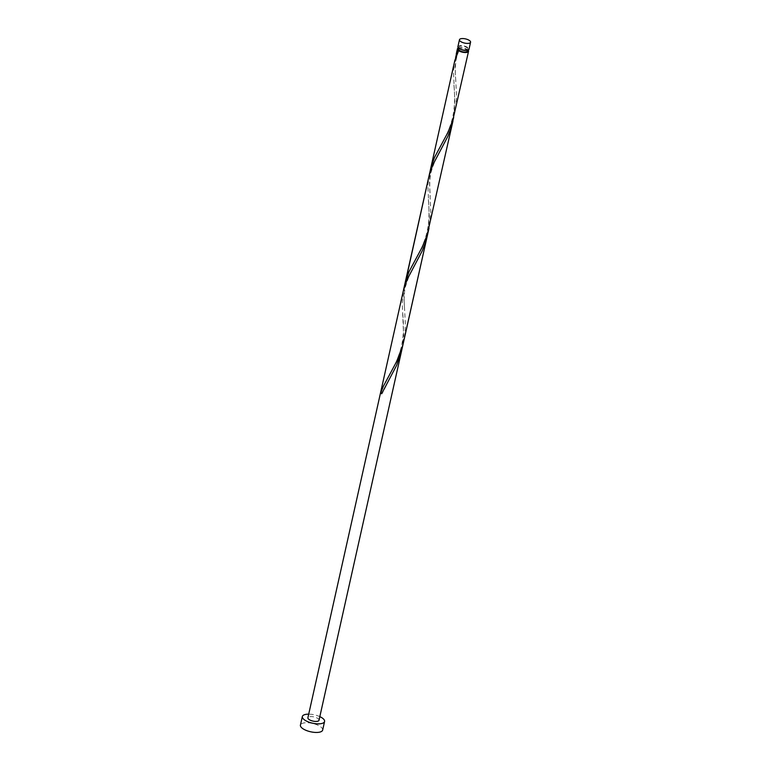 <?xml version="1.0" encoding="UTF-8"?>
<svg xmlns="http://www.w3.org/2000/svg" width="771" height="771" viewBox="0 0 771 771"><rect width="100%" height="100%" fill="white"/><g stroke="black" fill="none" stroke-linecap="round" stroke-linejoin="round"><path stroke-width="0.58" stroke-dasharray="3.85 2.89" d="M457.878 46.8A5.696 2.14 -167.4 0 1 461.26 45.614A5.696 2.14 -167.4 0 1 468.999 49.286M465.183 49.99A4.559 1.715 -167.4 0 1 458.996 47.05A4.559 1.715 -167.4 0 1 461.694 46.106A4.559 1.715 -167.4 0 1 467.881 49.036A4.559 1.715 -167.4 0 1 465.183 49.99M458.533 49.113A4.559 1.715 -167.4 0 1 461.231 48.159A4.559 1.715 -167.4 0 1 467.419 51.098M319.83 716.625A11.392 4.289 12.6 0 0 309.104 714.148A11.392 4.289 12.6 0 0 308.708 714.148M322.654 730.079A11.392 4.289 12.6 0 0 307.186 722.735A11.392 4.289 12.6 0 0 300.43 725.106M458.369 47.995A5.696 2.14 -167.4 0 1 460.798 47.677A5.696 2.14 -167.4 0 1 468.045 50.154M455.584 57.729L455.015 66.836L456.509 94.987L456.153 103.613L454.582 113.751M453.685 117.385L454.88 102.659L453.435 70.816L454.63 61.343M430.681 168.483L429.437 181.272L430.854 213.721L429.004 228.187M404.428 286.6L403.859 295.707L405.353 323.859L404.997 332.484L403.426 342.623M401.797 349.918L403.628 335.828L402.231 303.321L403.474 290.214M428.098 231.82L429.302 217.094L427.857 185.252L429.052 175.778M319.021 720.249A5.696 2.14 12.6 0 0 311.282 716.577A5.696 2.14 12.6 0 0 307.899 717.762M381.934 393.152L381.645 393.769M458.996 47.05L458.706 48.303M467.881 49.036L467.602 50.298M389.239 379.621L382.204 393.557M402.78 313.855C403.156 319.493 404.794 334.402 400.698 349.263C396.93 362.996 390.068 373.376 388.96 375.679M414.817 265.185C411.415 270.062 408.235 277.444 405.286 287.332C403.223 296.912 404.602 307.793 404.708 310.405M428.358 199.419C428.734 205.057 430.382 219.966 426.276 234.827C422.508 248.561 415.646 258.95 414.538 261.244M440.395 150.75C436.993 155.626 433.813 163.009 430.864 172.897C428.801 182.476 430.179 193.367 430.285 195.969M453.936 84.983C454.321 90.621 455.96 105.531 451.854 120.392C448.086 134.125 441.224 144.514 440.116 146.808M458.947 50.25C454.167 61.294 455.285 74.257 455.873 81.533"/><path stroke-width="1.16" d="M462.841 38.55A5.696 2.14 12.6 0 0 459.458 39.735A5.696 2.14 12.6 0 0 467.197 43.407A5.696 2.14 12.6 0 0 470.57 42.222A5.696 2.14 12.6 0 0 462.841 38.55M470.57 42.222L468.999 49.286A5.696 2.14 -167.4 0 1 465.617 50.472A5.696 2.14 -167.4 0 1 457.878 46.8L459.458 39.735M467.602 50.298L467.419 51.098A4.559 1.715 -167.4 0 1 464.72 52.052A4.559 1.715 -167.4 0 1 458.87 50.009A4.559 1.715 -167.4 0 1 458.533 49.113L458.706 48.303M308.708 714.148A11.392 4.289 12.6 0 0 302.348 716.529A11.392 4.289 12.6 0 0 317.816 723.863A11.392 4.289 12.6 0 0 324.572 721.492A11.392 4.289 12.6 0 0 319.83 716.625M302.348 716.529L300.43 725.106A11.392 4.289 12.6 0 0 315.898 732.45A11.392 4.289 12.6 0 0 322.654 730.079L324.572 721.492M468.045 50.154A5.696 2.14 -167.4 0 1 468.537 51.349A5.696 2.14 -167.4 0 1 465.154 52.534A5.696 2.14 -167.4 0 1 458.379 50.472L458.87 50.009L457.511 49.498A5.696 2.14 -167.4 0 1 457.415 48.862A5.696 2.14 -167.4 0 1 458.369 47.995M457.511 49.498L455.584 57.729M468.537 51.349L452.702 120.642L447.816 132.641L434.565 157.313L430.97 167.278L404.428 286.6M428.098 231.82L425.38 242.73L422.257 250.816L407.223 279.343L403.474 290.214L429.052 175.778L432.801 164.907L447.835 136.38L450.958 128.294L453.685 117.385M430.681 168.483L454.842 60.427L458.87 50.009M452.953 121.047L427.124 235.078L422.238 247.077L408.987 271.749L405.103 282.918M429.004 228.187L402.77 345.331L396.66 361.512L383.409 386.184L380.778 392.805L381.934 393.152M380.778 392.805A5.696 2.14 -167.4 0 0 381.645 393.769L396.68 365.252L401.797 349.918L319.021 720.249A5.696 2.14 12.6 0 1 315.638 721.434A5.696 2.14 12.6 0 1 307.899 717.762L403.474 290.214M457.415 48.862L456.259 54.047M427.375 235.483L401.797 349.918"/></g></svg>
